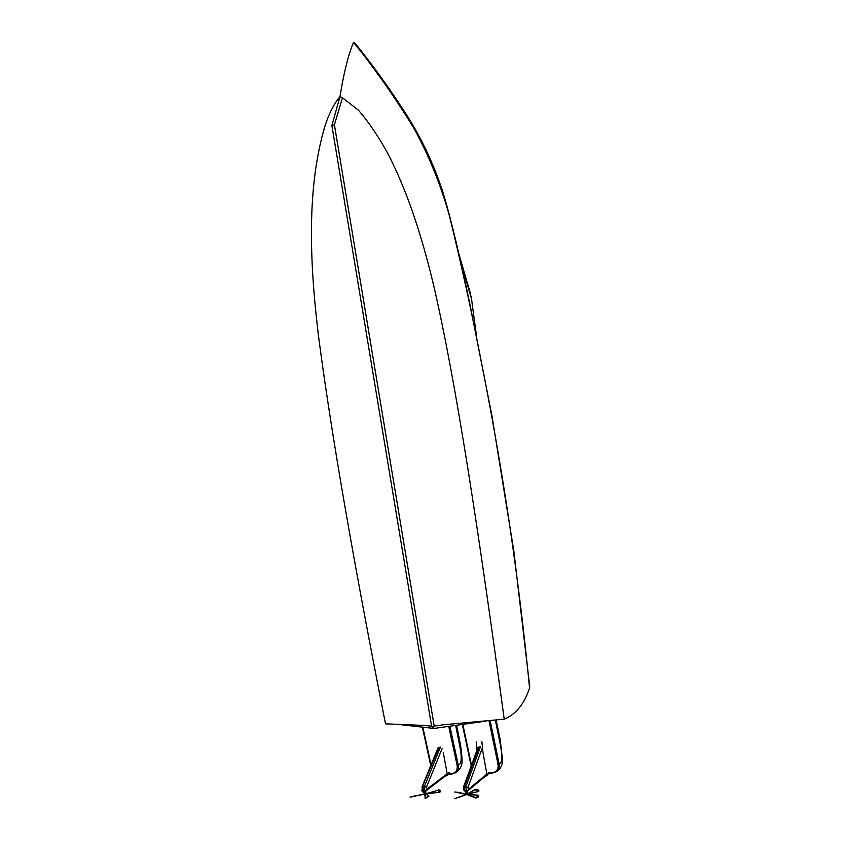 <?xml version="1.0" encoding="UTF-8"?>
<svg xmlns="http://www.w3.org/2000/svg" width="841" height="841" viewBox="0 0 841 841"><rect width="100%" height="100%" fill="white"/><g stroke="black" fill="none" stroke-linecap="round" stroke-linejoin="round"><path stroke-width="1.26" d="M476.458 335.654L471.507 298.807L469.846 291.533M448.726 726.372L457.052 764.995L458.135 764.522L449.882 726.203M457.052 764.995C457.914 770.209 455.833 773.184 450.818 773.92L455.906 772.616C458.082 770.535 458.829 767.844 458.135 764.522C462.182 765.468 461.562 754.661 460.016 747.397L455.675 725.384M430.802 765.499L422.424 727.139M488.432 773.72L488.726 772.606L486.844 775.759L485.215 776.338M481.893 741.72L482.955 752.411L486.992 774.824M476.195 741.899L477.005 750.109M486.76 774.172L468.384 789.394L467.691 790.887L465.115 791.476L464.358 786.871L465.83 786.84L466.597 791.455M468.384 789.394L468.027 787.292L465.83 786.84L480.474 746.64M463.601 787.355L464.358 786.871L479.055 746.682M463.948 789.457L465.115 791.476M529.714 686.55L529.567 688.043C524.279 704.033 515.827 714.408 504.222 719.181L443.323 724.784L434.177 726.077L433.157 727.843L434.187 728.432M433.157 727.843L431.58 726.172L425.22 725.478L385.504 723.838C353.672 562.745 331.48 434.566 318.928 339.291C307.407 247.275 309.004 180.489 324.878 126.255C328.495 115.08 332.836 106.071 337.914 99.238L339.985 96.631L331.88 125.488L334.413 124.804L434.177 726.077M431.58 726.172L331.88 125.488M529.567 688.043C518.939 578.072 502.561 467.817 480.442 357.299C471.317 310.087 461.026 263.107 449.557 216.368C440.884 185.104 428.931 155.606 413.688 127.853C397.583 101.656 380.384 76.71 362.103 53.036L353.514 42.407L354.545 42.597M353.514 42.407L351.706 46.98C347.291 58.881 343.38 75.438 339.985 96.631L342.455 97.766L334.413 124.804M504.222 719.181C478.897 533.183 456.716 385.556 433.935 286.592C420.71 231.023 406.024 188.668 387.512 152.946C378.008 135.8 368.295 121.524 358.382 110.118L342.455 97.766M489.02 720.79L497.946 763.912L499.028 763.428L490.177 720.674M497.946 763.912C498.776 769.2 496.611 772.227 491.428 772.974L496.852 771.481C498.965 769.378 499.691 766.698 499.028 763.428C503.202 764.332 501.783 751.696 500.248 744.096L495.349 720.138M471.517 765.089L470.781 764.28L462.371 724.437M470.897 764.427L471.296 765.678M446.634 774.204L426.86 789.184L426.093 790.708L423.643 791.223L422.886 786.692L424.327 786.671L425.073 791.202M426.86 789.184L426.513 787.102L424.327 786.671L440.432 747.081M422.224 787.165L439.044 747.123M422.56 789.247L423.643 791.223M443.302 752.516L447.307 774.582L447.139 775.549L445.362 776.075M477.699 795.397L467.218 794.335L478.603 795.218L475.712 797.972L478.603 795.218C478.96 796.753 477.993 797.667 475.712 797.972L466.892 794.566L475.48 797.552M466.881 794.43L475.459 797.499M477.772 791.381L475.207 789.762L467.407 793.904L475.375 789.331C478.361 789.657 479.465 790.372 478.708 791.465L467.354 794.219L478.708 791.465L467.386 794.114L454.729 791.959L465.861 794.23M455.643 792.159L465.914 794.335L455.643 792.159M455.643 792.085L458.103 792.317M457.798 797.773L466.324 794.619M466.072 794.409L455.465 798.424M438.014 790.225L425.809 793.809L439.591 792.243L425.84 793.936L439.591 792.243C441.451 791.234 441.136 790.414 438.655 789.804L438.014 790.225L438.729 792.075M438.087 790.246L426.219 793.631M438.792 792.085L439.16 791.171M424.295 793.221L421.32 790.267L424.285 793.137M421.919 790.487L422.645 790.445M412.227 796.469L424.737 794.03L412.227 796.469M419.302 795.197L412.237 796.532M425.157 797.625L424.726 794.156M424.621 793.957L418.944 795.197M417.851 795.449L411.964 796.795M428.437 796.038L425.125 798.551L429.036 796.175L425.525 793.957L425.714 793.368L424.316 793.42L424.043 791.213M466.986 794.65L466.24 794.65M467.291 794.356L467.07 791.339L467.386 793.809M467.133 794.514L466.913 791.402M425.746 793.767L425.43 791.139M425.588 791.076L425.872 793.252L425.599 791.066M460.763 261.982L471.507 298.807M456.568 725.257L459.953 742.13C461.73 751.318 462.382 761.809 461.94 763.355C461.362 767.097 459.333 770.198 455.854 772.679L451.081 774.361L448.095 774.414L451.06 774.351M450.818 773.92L447.811 773.983M431.055 764.858L422.855 727.192M468.027 787.292L482.177 748.175M491.68 773.415L488.61 773.478L491.659 773.405L496.905 771.449C500.279 769.2 502.182 765.615 502.613 760.685L500.206 739.786L496.158 720.054M491.428 772.974L488.747 773.026M471.359 764.522L462.834 724.374M426.513 787.102L442.093 748.585M449.178 772.395L447.307 774.582M469.982 291.974L459.197 255.033M430.75 765.604L422.34 727.129M488.61 773.489L486.844 775.759M486.508 775.265L467.691 790.887M477.94 747.544L463.433 787.134M463.948 790.288L463.433 787.165M485.93 721.105L433.903 728.464M401.125 724.742L433.693 728.411M354.513 42.544C371.165 63.096 386.671 84.373 401.01 106.365C418.44 132.016 432.169 159.927 442.219 190.098C450.881 217.441 460.71 260.647 469.32 301.32L491.922 415.727L513.893 551.444L529.725 686.677M471.254 765.783L462.308 724.448M446.35 775.328L426.093 790.708M437.993 747.912L422.035 786.934M424.316 793.378L421.32 790.267L422.55 790.109L422.035 786.966M448.484 773.972L447.139 775.549M458.019 792.296L465.809 793.978M465.483 791.465L465.998 794.451L454.718 798.719M425.819 790.939L425.819 792.769M424.737 794.156L412.164 796.553C409.588 797.131 409.346 797.247 411.449 796.9M411.848 796.826L418.229 795.386M421.93 794.503L424.2 794.041M425.073 794.146L425.125 798.551L429.036 796.175L425.599 794.03M425.052 794.114L424.316 793.42"/></g></svg>
